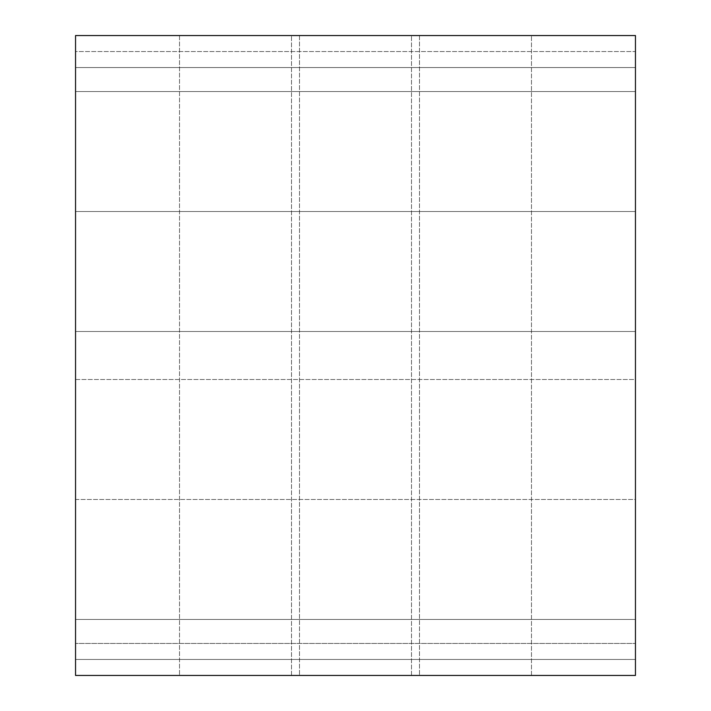 <?xml version="1.0" encoding="UTF-8"?>
<svg xmlns="http://www.w3.org/2000/svg" width="711" height="711" viewBox="0 0 711 711"><rect width="100%" height="100%" fill="white"/><g stroke="black" fill="none" stroke-linecap="round" stroke-linejoin="round"><path stroke-width="0.53" stroke-dasharray="3.56 2.67" d="M235.519 675.45L179.528 675.45L235.519 675.45M235.519 35.55L179.528 35.55L235.519 35.55M475.481 675.45L419.49 675.45L475.481 675.45M475.481 35.55L419.49 35.55L475.481 35.55M355.5 675.45L299.509 675.45L355.5 675.45M355.5 35.55L299.509 35.55L355.5 35.55M75.544 379.496L635.456 379.496L635.456 619.459L635.456 91.541L635.456 379.496L75.544 379.496L75.544 619.459L75.544 379.496M75.544 211.523L635.456 211.523L75.544 211.523L75.544 91.541L75.544 211.523M75.544 35.55L635.456 35.55L75.544 35.55L635.456 35.55L635.456 675.45L635.456 659.452L635.456 675.45L75.544 675.45L635.456 675.45L75.544 675.45L75.544 35.55M635.456 51.547L635.456 35.55L635.456 67.545L635.456 51.547L75.544 51.547L75.544 67.545L75.544 51.547L635.456 51.547M635.456 643.455L635.456 659.452L635.456 643.455L75.544 643.455L635.456 643.455M635.456 499.478L635.456 619.459L635.456 499.478L75.544 499.478L75.544 619.459L75.544 499.478L635.456 499.478M75.544 331.504L635.456 331.504L75.544 331.504M75.544 67.545L635.456 67.545L75.544 67.545M75.544 659.452L635.456 659.452L75.544 659.452M179.528 35.55L179.528 675.45L179.528 35.55M419.49 35.55L419.49 675.45L419.49 35.55M299.509 35.55L299.509 675.45L299.509 35.55M75.544 91.541L635.456 91.541L75.544 91.541M75.544 619.459L635.456 619.459L75.544 619.459M411.491 675.45L411.491 35.55L411.491 675.45M531.472 675.45L531.472 35.55L531.472 675.45M291.51 675.45L291.51 35.55L291.51 675.45"/><path stroke-width="1.07" d="M75.544 35.55L635.456 35.55L635.456 675.45L75.544 675.45L75.544 35.55"/></g></svg>
